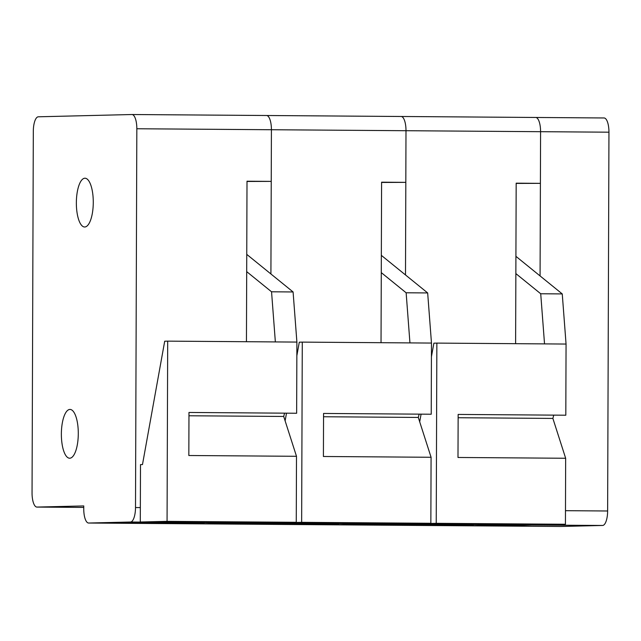 <?xml version="1.0" encoding="UTF-8"?>
<svg xmlns="http://www.w3.org/2000/svg" width="641" height="641" viewBox="0 0 641 641"><rect width="100%" height="100%" fill="white"/><g stroke="black" fill="none" stroke-linecap="round" stroke-linejoin="round"><path stroke-width="0.96" d="M560.691 526.477A14.35 4.976 -89.6 0 0 560.739 526.477A14.35 4.976 -89.6 0 0 560.795 526.477L602.604 525.46A14.35 4.976 -89.6 0 0 607.628 510.989L608.95 132.19A14.35 4.976 -89.6 0 0 604.078 117.968A14.35 4.976 -89.6 0 0 604.022 117.968L535.764 117.471M492.32 525.981A14.35 4.976 -89.6 0 0 492.376 525.981A14.35 4.976 -89.6 0 0 492.424 525.981L534.233 524.963A14.35 4.976 -89.6 0 0 534.714 524.883A14.35 4.976 -89.6 0 1 534.233 524.963L399.647 523.977A14.35 4.976 -89.6 0 0 400.128 523.897A14.35 4.976 -89.6 0 1 399.647 523.977L265.062 523A14.35 4.976 -89.6 0 0 265.542 522.92A14.35 4.976 -89.6 0 1 265.062 523L130.484 522.014A14.35 4.976 -89.6 0 0 135.507 507.544L136.829 128.753A14.35 4.976 -89.6 0 0 131.958 114.523A14.35 4.976 -89.6 0 0 131.902 114.523L38.34 116.798A14.35 4.976 -89.6 0 0 33.316 131.269L32.05 492.849A14.35 4.976 -89.6 0 0 36.922 507.079A14.35 4.976 -89.6 0 0 36.978 507.071L83.755 505.933L83.747 508.81A14.35 4.976 -89.6 0 0 88.618 523.032A14.35 4.976 -89.6 0 0 88.674 523.032L130.484 522.014M540.075 275.934L540.579 131.693A14.35 4.976 -89.6 0 0 535.708 117.471A14.35 4.976 -89.6 0 0 535.652 117.471L401.178 116.486M357.734 524.995A14.35 4.976 -89.6 0 0 357.79 524.995A14.35 4.976 -89.6 0 0 357.846 524.995L336.108 524.763L371.94 523.889L399.647 523.977L357.846 524.995L223.26 524.018L265.062 523L237.354 522.904L201.522 523.777L223.26 524.018L88.674 523.032M223.148 524.018A14.35 4.976 -89.6 0 0 223.204 524.018A14.35 4.976 -89.6 0 0 223.26 524.018A14.35 4.976 -89.6 0 1 223.204 524.018L357.79 524.995A14.35 4.976 -89.6 0 0 357.846 524.995L492.424 525.981L470.694 525.74L506.526 524.867L602.604 525.46M282.713 524.226A41.609 0.425 -179.8 0 0 338.76 524.026A41.609 0.425 -179.8 0 0 311.582 523.529A41.609 0.425 -179.8 0 0 255.535 523.729A41.609 0.425 -179.8 0 0 282.713 524.226M381.034 342.695L381.595 182.188L405.817 182.364L405.993 130.716A14.35 4.976 -89.6 0 0 401.122 116.486A14.35 4.976 -89.6 0 0 401.074 116.486L266.592 115.508M270.911 273.971L271.415 129.73A14.35 4.976 -89.6 0 0 266.544 115.5A14.35 4.976 -89.6 0 0 266.488 115.5L132.014 114.523M360.338 524.17L360.33 524.939M405.817 182.364L381.587 182.445M296.847 355.763L299.291 342.19L302.28 342.118L301.647 522.335L274.869 522.984L404.07 523.929L314.523 522.703L430.848 523.28L431.081 457.273L323.409 456.488L323.561 413.445L431.225 414.23L431.473 343.063L427.667 292.937L381.339 255.35M301.647 522.335L430.848 523.28M302.28 342.118L431.473 343.063M419.15 414.142L418.293 417.443L431.081 457.273M409.944 342.903L406.138 292.785L381.275 272.617M406.138 292.785L427.667 292.937M323.553 416.746L418.293 417.443M285.117 420.849L286.503 413.173M357.79 524.995L492.376 525.981A14.35 4.976 -89.6 0 0 492.424 525.981L560.795 526.477M417.299 525.211A41.609 0.425 -179.8 0 0 473.338 525.003A41.609 0.425 -179.8 0 0 446.16 524.506A41.609 0.425 -179.8 0 0 390.121 524.715A41.609 0.425 -179.8 0 0 417.299 525.211M515.612 343.68L516.173 183.174L540.403 183.35L540.579 131.693A14.35 4.976 -89.6 0 0 535.708 117.471A14.35 4.976 -89.6 0 0 535.652 117.471M405.497 274.949L405.993 130.716A14.35 4.976 -89.6 0 0 401.122 116.486A14.35 4.976 -89.6 0 0 401.074 116.486M494.916 525.155L494.916 525.916M540.403 183.35L516.173 183.422M431.433 356.741L433.877 343.175L436.858 343.103L436.233 523.32L409.455 523.969L538.656 524.915L439.646 523.913L565.434 524.258L565.658 458.259L457.995 457.474L458.147 414.431L565.811 415.216L566.059 344.049L562.253 293.923L515.917 256.336M436.233 523.32L565.434 524.258M436.858 343.103L566.059 344.049M553.736 415.128L552.879 418.421L565.658 458.259M544.529 343.888L540.724 293.762L515.861 273.595M540.724 293.762L562.253 293.923M458.131 417.732L552.879 418.421M419.703 421.834L421.081 414.158M84.732 227.002A24.39 8.461 90.4 0 1 84.636 227.002A24.39 8.461 90.4 0 1 76.359 202.548A24.39 8.461 90.4 0 1 84.997 178.222A24.39 8.461 90.4 0 1 93.274 202.54A24.39 8.461 90.4 0 1 84.732 227.002M148.127 523.248A41.609 0.425 -179.8 0 0 204.175 523.04A41.609 0.425 -179.8 0 0 176.996 522.543A41.609 0.425 -179.8 0 0 120.949 522.752A41.609 0.425 -179.8 0 0 148.127 523.248M246.448 341.709L247.009 181.211L271.231 181.387L271.415 129.73A14.35 4.976 -89.6 0 0 266.544 115.5A14.35 4.976 -89.6 0 0 266.488 115.5M69.741 458.211A24.39 8.461 90.4 0 1 69.653 458.219A24.39 8.461 90.4 0 1 61.368 433.757A24.39 8.461 90.4 0 1 70.005 409.431A24.39 8.461 90.4 0 1 78.29 433.749A24.39 8.461 90.4 0 1 69.741 458.211M225.752 523.184L225.744 523.953M271.231 181.387L247.009 181.459M140.291 522.006L140.491 464.613L142.478 464.565L164.705 341.212L167.694 341.14L167.061 521.357L140.291 522.006L269.492 522.952L179.937 521.718L296.262 522.295L296.495 456.296L188.831 455.511L188.975 412.459L296.647 413.253L296.895 342.078L293.089 291.959L246.753 254.373M167.061 521.357L296.262 522.295M167.694 341.14L296.895 342.078M284.564 413.165L283.707 416.458L296.495 456.296M275.358 341.925L271.552 291.799L246.689 271.632M271.552 291.799L293.089 291.959M188.967 415.769L283.707 416.458M608.95 132.19L136.829 128.753M607.628 510.989L565.482 510.685M36.922 507.079L83.755 507.416L36.978 507.071M140.339 507.584L135.507 507.544M492.376 525.981L560.739 526.477M131.958 114.523L604.078 117.968M88.618 523.032L223.204 524.018"/></g></svg>
